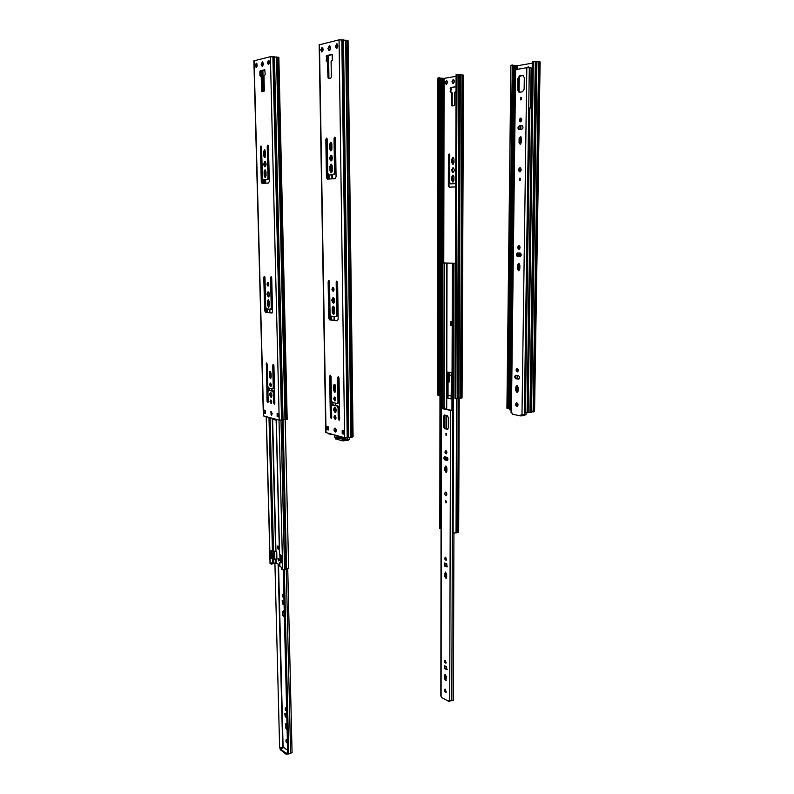 <?xml version="1.0" encoding="UTF-8"?>
<svg xmlns="http://www.w3.org/2000/svg" width="794" height="794" viewBox="0 0 794 794"><rect width="100%" height="100%" fill="white"/><g stroke="black" fill="none" stroke-linecap="round" stroke-linejoin="round"><path stroke-width="1.19" d="M322.245 51.868L321.639 50.032L322.553 47.531M336.904 48.424L336.289 46.548L337.261 43.978M329.5 50.548L328.825 48.563L329.857 45.854M331.525 164.298L330.82 166.323L331.535 172.566M333.569 306.345L333.093 312.29L333.867 314.265M334.691 384.346L334.294 390.023L335.147 392.087M335.286 400.742L334.433 398.667L334.879 397.169M339.485 419.966L338.909 407.838L337.946 405.933L332.934 404.9M337.4 403.461L338.82 401.923L338.641 376.912M331.555 418.001L330.681 375.403M335.574 412.503L334.185 409.506L334.939 407.312M335.594 419.163L334.721 417.068L335.147 415.609M343.812 433.782L343.077 433.584L343.038 430.547M328.22 429.415L327.545 429.494L328.22 429.673M335.247 428.234L335.882 431.817L335.058 431.936L335.723 431.936M337.281 281.334L337.529 315.029L336.696 316.657L335.931 316.697M329.222 280.798L329.579 318.007L330.532 319.833L337.629 320.677M333.718 303.07L332.478 300.241L333.411 297.73M333.49 291.17L332.736 289.224L333.301 287.478M335.247 137.392L335.425 172.774L334.482 174.66L329.56 174.998M327.019 138.394L327.317 177.419L328.011 179.087M331.316 160.874L330.264 158.244L331.426 155.296M331.177 150.681L330.483 144.429L331.207 142.354M332.398 54.558L327.545 55.669L327.078 56.711L328.021 77.733L329.073 78.457M327.436 61.545L328.676 62.438L328.914 77.802M347.375 40.375L339.058 39.839L319.168 44.841L325.748 432.522L344.626 437.702L350.829 437.325L353.072 436.789L348.05 40.573L347.375 40.375L352.437 437.037M327.277 61.525L326.245 60.82L326.652 55.58L332.11 54.339L332.537 55.173L332.607 59.411L331.098 61.624L331.336 77.068L330.86 78.1L328.458 78.566L328.021 77.733M320.756 49.943L322.106 47.312C323.535 48.98 323.436 50.538 321.808 51.997L320.756 49.943M335.386 46.449L336.805 43.769C338.274 45.466 338.165 47.064 336.467 48.543L335.386 46.449M327.932 48.464L329.391 45.645C330.929 47.432 330.82 49.109 329.063 50.667L327.932 48.464M330.016 170.73L331.108 172.725L332.229 170.561L332.16 166.105L331.078 164.11L329.947 166.293L330.016 170.73L330.89 170.75M332.229 312.34L332.17 308.092L333.123 306.206L334.343 308.32L334.403 312.578L333.45 314.454L332.229 312.34L333.093 312.29M333.45 390.112L334.74 392.296L335.604 390.569L335.534 386.41L334.254 384.227L333.391 385.973L333.45 390.112L334.294 390.023M333.589 398.767L334.443 397.05C335.941 398.211 336.08 399.511 334.879 400.96L333.589 398.767M338.075 403.412L337.232 403.511L337.976 402.012L337.619 377.845L338.194 376.693L339.038 378.113L339.643 419.192L339.098 420.284L338.224 418.845L338.065 407.937L338.909 407.838M337.232 403.511L332.398 402.439L331.435 400.553L331.058 376.574L330.235 375.165L329.669 376.306L330.324 416.9L331.167 418.329L331.703 417.237L331.535 406.429L332.259 404.95L337.103 406.032L338.065 407.937M333.341 409.605L334.512 407.243C336.596 408.85 336.815 410.657 335.157 412.672L333.341 409.605M333.877 417.178L334.711 415.49C336.209 416.632 336.368 417.932 335.187 419.381L333.877 417.178M342.234 433.703L343.822 434.12L343.772 430.745L342.184 430.328L342.234 433.703L343.077 433.584M328.23 430.011L328.17 426.696L326.652 426.299L326.711 429.604L328.23 430.011M335.058 431.936C333.768 430.586 333.669 429.326 334.78 428.155L335.227 428.234C336.517 429.574 336.616 430.834 335.505 432.015L335.286 431.996M328.716 318.057L329.679 319.893L337.232 320.786L338.165 319.158L337.619 282.456L336.835 281.086L336.18 282.356L336.676 315.079L335.842 316.717L331.029 316.171L330.056 314.345L329.54 281.9L328.776 280.55L328.13 281.801L328.716 318.057L329.579 318.007M331.624 300.281L332.974 297.631C335.018 299.378 335.128 301.244 333.301 303.209L331.624 300.281M331.872 289.264L332.855 287.339C334.324 288.609 334.393 289.949 333.073 291.358L331.872 289.264M329.619 174.998L333.599 174.63L334.542 172.745L334.036 138.563L334.8 137.094L335.495 138.384L336.061 176.734L335.118 178.62L327.386 179.126L326.443 177.39L327.317 177.419M326.592 138.087L325.828 139.536L326.443 177.39M326.572 138.077L327.257 139.367L327.803 173.241L328.746 174.978L329.659 174.998M329.391 158.214L330.969 155.158C332.924 157.133 332.894 159.068 330.89 160.983L329.391 158.214M329.599 144.389L330.761 142.166L331.823 144.141L331.892 148.617L330.741 150.84L329.669 148.855L329.599 144.389L330.483 144.429M327.495 426.517L327.545 429.494L326.711 429.604M327.833 55.6L327.922 61.575M256.561 67.282L256.065 65.624L256.74 63.421M268.769 64.413L268.253 62.726L268.968 60.473M262.606 66.22L262.05 64.423L262.814 62.031M265.444 169.976L264.938 171.762L265.553 177.429M268.65 299.864L268.352 305.273L268.958 307.03M270.417 371.403L270.168 376.584L270.833 378.41M271.042 386.36L270.704 383.174M274.754 403.908L274.218 392.871L273.394 391.134L269.216 390.271M272.779 388.871L274.079 387.432L273.642 364.555M268.094 402.25L266.953 363.285M271.389 397.179L270.278 394.489L270.873 392.484M271.488 403.283L271.121 400.107M278.496 416.582L277.91 413.654M271.359 411.699L271.836 414.934M271.488 276.987L272.094 307.744L271.399 309.253L270.655 309.293M264.739 276.54L265.464 310.553L266.288 312.221L272.134 312.915M268.719 296.787L267.707 294.237L268.432 291.954M268.402 285.88L267.806 284.143L268.223 282.595M268.273 145.51L268.848 177.677L268.074 179.394L263.191 179.662L262.387 178.074L261.583 147.148L260.988 145.967L260.382 147.287L261.286 181.856L262.119 181.876L262.725 183.404M261.415 146.344L262.119 181.876M265.246 166.77L264.392 164.388L265.265 161.748M265.027 157.45L264.432 151.783L264.958 149.957M264.988 69.961L261.057 70.865L260.68 71.807L260.918 76.224L262.07 77.048L262.576 91.638M287.19 419.411L278.853 57.327L270.387 56.711L253.872 60.85L263.37 415.828L279.21 420.165L287.19 419.381M261.583 90.982L261.226 76.978L259.926 75.559L259.827 71.738L260.214 70.795L264.739 69.763L265.216 74.378L263.985 76.373L264.342 90.427L263.955 91.36L261.96 91.747L261.583 90.982L262.427 91.042M255.221 65.555L256.303 63.183C257.534 64.681 257.474 66.1 256.144 67.44L255.221 65.555M267.399 62.647L268.531 60.235C269.791 61.763 269.732 63.202 268.342 64.572L267.399 62.647M261.206 64.344L262.377 61.803C263.697 63.411 263.638 64.929 262.189 66.368L261.206 64.344M264.204 175.792L265.146 177.618L266.059 175.643L265.95 171.583L265.017 169.757L264.104 171.742L264.204 175.792L265.037 175.811M267.528 305.323L267.429 301.432L268.223 299.685L269.255 301.621L269.355 305.521L268.561 307.248L267.528 305.323L268.352 305.273M269.364 376.664L270.446 378.649L271.171 377.041L271.072 373.23L269.99 371.245L269.265 372.862L269.364 376.664L270.168 376.584M269.563 384.614L270.278 383.016C271.538 384.107 271.667 385.298 270.655 386.599L269.563 384.614M273.464 388.822L272.65 388.901L273.275 387.522L272.719 365.329L273.205 364.267L273.91 365.558L274.843 403.263L274.387 404.285L273.662 402.965L273.414 392.961L274.218 392.871M272.65 388.901L268.61 388.008L267.786 386.291L267.211 364.267L266.516 362.987L267.022 401.337L267.737 402.637L268.183 401.625L267.925 391.69L268.541 390.311L272.58 391.224L273.414 392.961M269.474 394.578L270.456 392.385C272.213 393.884 272.392 395.541 271.002 397.357L269.474 394.578M270 401.526L270.694 399.958C271.965 401.03 272.094 402.221 271.101 403.531L270 401.526M277.175 416.542L278.496 416.89L278.426 413.793L277.096 413.446L277.175 416.542L277.979 416.443M265.404 413.436L265.315 410.389L264.035 410.061L264.124 413.098L265.404 413.436M271.34 415.123L270.893 411.6L271.141 415.064L271.667 415.083M264.65 310.593L265.474 312.27L271.876 313.025L272.56 311.516L271.727 277.92L271.062 276.669L270.526 277.831L271.27 307.794L270.585 309.303L266.566 308.846L265.732 307.179L264.958 277.453L264.313 276.213L263.787 277.374L264.65 310.593L265.464 310.553M266.893 294.276L268.005 291.835C269.732 293.462 269.831 295.16 268.322 296.946L266.893 294.276M266.992 284.183L267.796 282.406C269.037 283.577 269.106 284.808 268.005 286.088L266.992 284.183M264.144 183.315L264.055 179.682L263.221 179.662L267.241 179.375L268.005 177.657L267.231 146.473L267.846 145.143L268.451 146.334L269.315 181.31L268.551 183.017L262.099 183.444L261.286 181.856M263.548 164.368L264.839 161.589C266.496 163.375 266.496 165.152 264.839 166.899L263.548 164.368M263.588 151.753L264.521 149.729L265.444 151.545L265.543 155.634L264.62 157.649L263.697 155.832L263.588 151.753L264.432 151.783M264.849 410.27L264.918 413.009L264.124 413.098M262.665 62.16L262.764 66.061M262.883 70.448L263.419 91.469M264.908 150.006L265.097 157.381M265.206 161.787L265.335 166.71M265.414 170.005L265.603 177.37M265.662 179.563L265.752 183.206M262.05 70.636L262.586 91.628M264.432 163.584L264.471 165.192M264.839 179.623L264.928 183.265M339.564 413.714L338.988 412.86M339.038 416.562L339.594 415.987M342.75 437.196L344.209 438.228L350.482 437.415M335.703 428.552L335.028 428.571M331.356 434.139L329.113 433.931M330.344 434.487L330.512 433.921M331.187 434.378L330.393 434.477M335.574 419.153L335.564 416.046M270.089 417.713L273.523 551.215L275.965 551.205L276.749 552.287L276.917 559.085L276.679 559.651L273.732 559.472L273.831 563.184L276.262 563.174L279.716 564.802M279.845 554.45L279.994 560.514L280.848 561.666L279.835 562.678L281.334 562.906L281.155 555.522L279.458 554.152L276.113 419.331M279.131 559.998L278.208 558.371L278.704 561.001L279.131 559.998M279.051 548.068L277.85 545.944C276.997 547.284 277.205 548.436 278.486 549.398L279.051 548.068M276.133 420.185L273.404 419.45L272.987 418.498M274.535 390.737L272.6 390.301L272.292 390.886M285.175 419.798L288.639 568.315L284.58 569.616L281.652 569.248L281.136 567.005L279.756 566.221L279.657 562.519M281.294 561.308L280.659 554.817M279.041 560.624L278.654 558.589M278.853 549.111L278.277 546.074M273.186 390.43L273.116 391.075M273.831 418.716L276.123 419.867M273.831 563.184L272.064 562.708M281.334 562.847L280.58 562.45L281.314 561.993M273.523 551.215L270.982 550.877L271.171 558.162L273.732 559.472M272.114 562.738L272.024 564.107L270.198 563.492M271.23 564.276L271.32 562.867M271.776 550.768L272.223 558.589L276.908 559.274M272.024 564.107L271.29 564.236M273.583 563.184L272.134 563.502M344.517 438.427L338.393 436.779L334.542 437.246L334.502 434.983M345.727 438.288L345.757 440.015L344.536 439.955L344.517 438.278M339.266 437.018L335.495 437.722L344.536 439.529M335.515 438.794L342.502 440.878L348.278 440.253L348.278 439.697M349.42 439.39L345.757 440.015M329.867 50.221L329.212 50.191M328.587 55.431L328.934 78.05M287.607 750.29L283.091 747.015L279.637 747.998L274.913 563.154M284.312 569.745L288.738 753.992L287.696 753.863L283.24 569.844M283.795 747.531L280.361 749.02L285.989 753.129L287.676 752.98M280.381 749.715L286.019 754.161L288.024 753.903M287.418 742.291L286.852 739.631M287.1 729.378L286.515 723.642M286.803 716.903L285.374 713.737M286.644 710.253L286.138 707.861M284.381 616.938L283.875 610.933M284.063 604.026L282.724 600.8M283.895 597.088L283.488 594.567M292.063 752.633L288.738 753.992M287.368 740.415L286.297 739.413C285.572 740.921 285.89 742.142 287.259 743.085L287.438 742.976M286.981 724.416L285.949 723.394L285.512 724.475L285.592 727.86L287.12 729.994M286.743 714.66L284.808 713.518L285.264 716.803L286.823 717.855M286.604 708.625L285.572 707.613C284.877 708.992 285.155 710.114 286.426 710.997L286.654 710.829M284.252 611.509L283.319 610.695L282.793 611.936L282.882 615.439L284.391 617.454M284.004 601.465L282.158 600.611L282.545 603.976L284.083 604.78M283.855 595.123L282.932 594.319C282.118 595.669 282.356 596.81 283.627 597.743L283.915 597.564M274.605 551.185L274.813 559.174M518.929 69.009L519.931 68.155L520.924 68.681M526.968 67.659L528.199 66.865L529.171 67.669M532.258 63.183L517.311 65.763L512.964 65.445M530.908 79.807L531.027 74.537M533.37 61.337L540.128 61.922L534.551 411.61L528.129 412.324L527.097 412.126L532.278 61.525L533.37 61.337L528.129 412.324M519.733 68.88L520.497 68.254M527.742 67.599L528.566 66.974M509.559 407.858L508.885 408.037M511.227 65.187L512.964 65.078L508.875 408.444L508.22 408.533L506.909 408.195L510.889 65.326L507.227 408.344M512.279 64.999L508.22 408.533M509.629 402.171L509.589 405.258M509.44 405.258L509.48 402.31M446.327 80.611L446.486 80.611C447.816 81.951 447.707 83.211 446.168 84.372L445.196 82.675L446.327 80.611M453.176 79.529L453.344 79.519C454.773 80.968 454.654 82.308 452.997 83.549L451.955 81.742L453.176 79.529M453.91 180.298L453.93 176.705L452.937 175.077L451.846 176.824L451.836 180.417L452.828 182.044L453.91 180.298M449.265 372.326L449.206 381.567L448.67 382.49L448.054 382.033M451.597 377.279L450.883 375.234L451.607 373.428M451.578 382.648L451.588 380.326M451.548 396.057L448.024 395.392M456.084 76.313L444.074 78.378L439.757 78.1M451.558 390.618L451.548 393.129M455.716 183.235L450.575 183.851L449.712 182.431L449.781 154.999L449.146 153.957L448.421 155.118L448.352 185.786L449.215 187.195L455.706 186.888M452.908 167.832L452.987 167.832C454.793 169.43 454.734 170.998 452.828 172.536L451.449 170.283L452.908 167.832M453.969 162.562L452.858 164.328L451.885 162.71L451.895 159.108L453.007 157.321L453.979 158.939L453.969 162.562M456.044 86.824L450.635 87.409L450.168 91.618L451.578 92.898L451.994 105.969L454.198 105.662L454.654 104.848L454.694 92.422L456.034 91.171M462.058 397.913L454.982 398.389L456.084 74.775L457.016 74.616L455.865 398.558M462.058 397.933L463.517 75.122L457.016 74.616M451.25 92.233L452.243 92.958L452.203 105.334L451.538 105.284M451.002 92.243L450.168 91.618M455.974 86.725L451.3 87.469L450.833 91.677M446.486 84.313L445.861 82.735L446.833 80.72M453.314 83.499L452.62 81.802L453.692 79.638M453.146 181.965L452.501 176.844L453.275 175.166M448.977 382.321L448.56 372.207M451.597 375.909L451.607 374.45M455.131 183.613L451.181 183.861M449.682 187.176L449.007 185.796L449.483 154.105M453.146 172.487L452.114 170.303L453.324 167.901M453.185 164.259L452.55 159.128L453.344 157.42M452.391 105.91L452.203 105.334M439.965 394.807L439.449 394.906M438.199 77.891L439.757 77.802L439.449 395.233L438.814 395.313L437.712 395.035L437.941 78.001L437.96 395.154M439.092 77.733L438.814 395.313M516.825 405.923L516.844 404.493L517.996 404.344M518.145 252.998C516.844 254.368 516.914 255.549 518.353 256.541L520.338 256.591L520.378 253.097M531.593 107.934L529.866 107.964L525.429 412.91L531.345 412.354M519.792 246.249L519.762 248.721M519.703 253.038L519.653 256.571M513.192 110.177L514.115 110.068L510.473 409.853L509.589 409.873L513.142 110.138M514.115 110.148L514.75 110.247M517.886 403.948L516.447 403.68M513.192 110.068L509.589 409.873M510.473 409.734L511.088 409.575M516.398 403.878L517.47 404.106L516.844 404.474M455.438 263.221L440.104 262.953L455.438 263.251L453.989 263.509L453.126 533.171L458.664 532.377L459.21 398.439M451.409 398.747L448.253 398.141L447.816 397.377L447.876 372.614L447.221 372.684L447.171 397.457L447.598 398.221L451.101 398.896L451.607 373.398L451.171 372.634L447.657 372.058L447.221 372.684M447.955 397.913L447.876 372.614M450.744 321.749L450.734 325.272L451.26 325.332L452.818 325.222L452.828 321.689L450.744 321.749L451.27 321.798L451.26 325.332M451.27 321.798L452.828 321.689M451.131 321.719L452.114 321.649M453.989 263.509L455.438 263.509M439.846 528.437L440.65 528.586L440.958 262.953M439.826 528.496L440.104 262.963L439.846 528.615M530.501 107.944L531.087 67.907L526.829 67.679L515.246 69.713L511.048 412.801L512.348 413.148L512.329 414.26L520.983 415.957L521.003 414.835L526.015 414.716L526.035 412.93M524.665 415.262L520.983 415.957M516.805 402.846C518.343 404.126 518.413 405.377 517.023 406.568C515.246 405.526 515.088 404.275 516.537 402.836L516.805 402.846M518.184 387.403L518.135 391.065L517.162 392.593L515.782 390.668L515.832 387.006L516.815 385.477L518.184 387.403M515.911 375.284L518.422 375.671C519.862 376.852 519.911 378.004 518.581 379.125L515.862 378.728C514.433 377.537 514.373 376.386 515.703 375.274L515.911 375.284M517.251 368.406C518.69 369.587 518.75 370.748 517.41 371.87C515.792 370.867 515.673 369.716 517.053 368.406L517.251 368.406M517.42 268.958L517.47 265.156L518.631 263.409L519.871 265.246L519.812 269.057L518.661 270.784L517.42 268.958L518.274 268.918L519.077 270.655M517.549 252.978L520.11 253.048C521.628 254.229 521.628 255.43 520.11 256.631L517.499 256.561C515.991 255.37 515.991 254.179 517.499 252.978L517.549 252.978M518.919 245.674C520.447 246.855 520.437 248.056 518.919 249.266C517.36 248.115 517.351 246.914 518.879 245.674L518.919 245.674M519.752 178.134L519.683 180.685L519.752 178.134M519.891 167.782L519.961 167.772C521.628 169.162 521.569 170.521 519.772 171.861C518.115 170.541 518.154 169.182 519.891 167.782M521.559 138.305L521.509 142.265L520.159 144.23L519.058 142.483L519.107 138.533L520.467 136.558L521.559 138.305M519.187 125.899L521.936 125.601C523.385 126.802 523.325 128.052 521.757 129.343L519.028 129.62C517.589 128.43 517.638 127.189 519.187 125.899L520.07 125.948C518.651 126.911 518.472 128.122 519.544 129.571M520.596 118.117L520.735 118.117C522.194 119.437 522.095 120.688 520.427 121.859C518.988 120.668 519.048 119.428 520.596 118.117M520.814 97.295L520.924 97.295C521.936 98.228 521.847 99.101 520.675 99.915L520.814 97.295M517.847 78.616L517.708 90.069L519.068 92.303L522.502 91.826L524.159 89.127L524.308 77.594L522.72 75.37L519.484 75.896L517.847 78.616L518.73 78.705L520.368 75.986L523.405 75.499M516.963 402.886L517.43 406.409M517.241 385.547L516.626 390.569L517.579 392.425M516.169 375.324C515.246 376.674 515.425 377.785 516.705 378.629L518.958 378.986M517.49 368.476L517.827 371.711M519.068 263.509L518.323 265.127L518.274 268.918M519.326 245.783L519.336 249.137M520.229 178.322L520.12 180.516M520.407 167.901C519.147 169.152 519.077 170.442 520.199 171.762M520.904 136.707L519.981 138.583L520.586 144.131M522.293 125.71L520.07 125.948M521.172 118.276L520.854 121.77M521.36 97.523L521.122 99.766M519.514 92.253L518.581 90.149L518.73 78.705M519.306 76.76L519.107 91.915M441.186 408.444L440.829 695.991L441.861 697.678L448.918 701.459L448.928 700.516L453.374 700.298L453.93 533.221M450.089 701.072L448.918 701.459M453.523 409.992L451.329 410.309L442.268 408.463L444.958 408.066L441.186 408.434L450.506 410.419L453.523 410.18M445.394 689.232L445.881 692.437C444.382 691.673 444.054 690.582 444.908 689.152L445.394 689.232M446.387 676.548L445.861 680.656L444.461 678.652L444.471 675.575L444.987 674.553L446.387 676.548M444.422 665.68L446.466 666.702L446.903 669.67L444.422 668.578L444.422 665.68M445.454 660.241L445.881 663.208C444.491 662.494 444.203 661.491 445.027 660.181L446.238 662.921M444.69 576.414L445.325 572.077L446.655 573.993L446.645 577.188L446.029 578.34L444.69 576.414L445.484 576.226L446.397 578.082M444.66 563.006L446.734 563.8L447.082 566.847L444.65 566.013L444.66 563.006M445.712 557.259L446.049 560.296C444.64 559.512 444.412 558.49 445.365 557.219L445.712 557.259M445.771 500.756L445.98 502.91L445.771 500.756M445.791 492.111C447.091 493.342 447.201 494.483 446.109 495.545C444.551 494.622 444.342 493.471 445.474 492.091L445.791 492.111M446.883 467.904L446.873 471.209L446.149 472.499L444.888 470.663L444.898 467.358L445.633 466.068L446.883 467.904M444.848 456.798L446.972 457.344C448.163 458.456 448.253 459.498 447.221 460.47L444.848 459.905C443.657 458.793 443.578 457.751 444.6 456.778L444.848 456.798M445.92 450.714C447.121 451.816 447.201 452.858 446.159 453.84C444.759 452.967 444.6 451.925 445.682 450.694L445.92 450.714M445.91 433.345L446.069 435.529L445.91 433.345M443.34 416.81L443.33 426.348L444.62 428.691L447.518 429.296L448.541 427.519L448.56 417.932L447.25 415.59L444.372 415.024L443.34 416.81L444.154 416.701L444.799 415.073M445.325 689.192L446.238 692.15M445.414 674.602L445.236 678.413L446.218 680.359M444.412 665.68L445.196 668.35L447.26 669.372M445.742 572.146L445.484 576.226M444.729 563.035L445.444 565.824L447.459 566.598M445.781 557.289L446.427 560.048M446.01 500.895L446.337 502.602M445.891 492.151L446.496 495.337M446.049 466.147L445.692 470.524L446.526 472.281M445.037 456.848L445.652 459.766L447.588 460.272M446.099 450.774L446.556 453.632M446.188 433.494L446.446 435.251M447.905 429.137L444.62 428.691M445.434 428.571L444.134 426.239L444.154 416.701M444.958 408.066L444.958 409.009M444.948 415.103L444.918 428.294M444.868 457.076L444.868 458.952M444.67 563.125L444.67 564.931M444.481 665.709L444.481 667.496M346.115 40.236L351.256 437.206M339.058 39.839L344.626 437.702M319.466 44.653L326.036 432.72M326.652 55.58L327.545 55.669M326.185 56.622L327.078 56.711M326.245 60.82L327.138 60.91M327.783 62.359L328.676 62.438M346.025 40.226L351.176 437.216M345.658 40.127L350.829 437.325M343.494 39.889L348.794 437.603M342.81 39.859L348.159 437.633M342.7 39.859L348.06 437.643M341.817 39.76L347.226 437.762M322.304 47.749L322.374 51.769M321.947 48.355L321.997 51.55M329.669 148.855L330.552 148.895M329.947 166.293L330.82 166.323M325.828 139.536L326.701 139.575M333.599 174.63L334.482 174.66M334.542 172.745L335.425 172.774M334.036 138.563L334.919 138.603M332.17 308.092L333.023 308.042M336.18 282.356L337.053 282.327M329.679 319.893L330.532 319.833M328.13 281.801L328.994 281.771M336.676 315.079L337.529 315.029M333.391 385.973L334.234 385.884M337.619 377.845L338.462 377.755M337.976 402.012L338.82 401.923M329.669 376.306L330.512 376.227M330.324 416.9L331.167 416.79M332.438 404.96L333.282 404.861M337.103 406.032L337.946 405.933M338.224 418.845L339.078 418.736M278.168 57.148L286.545 419.609M276.967 57.039L285.413 419.748M270.387 56.711L279.21 420.165M254.09 60.711L263.588 415.977M260.214 70.795L261.057 70.865M259.827 71.738L260.68 71.807M259.926 75.559L260.769 75.629M261.226 76.978L262.07 77.048M276.888 57.019L285.344 419.758M276.511 56.94L284.996 419.847M274.446 56.741L286.584 569.159M273.831 56.731L282.466 420.115M273.722 56.721L282.366 420.115M272.878 56.642L281.572 420.215M261.256 70.815L261.395 76.264M260.72 71.381L260.839 76.035M263.509 179.672L263.608 183.345M261.494 146.553L262.437 183.126M256.899 63.659L256.978 66.627M256.531 63.659L256.621 67.222M256.174 64.532L256.234 66.666M263.697 155.832L264.531 155.862M264.104 171.742L264.938 171.762M260.382 147.287L261.216 147.327M267.241 179.375L268.074 179.394M268.005 177.657L268.848 177.677M267.231 146.473L268.064 146.513M267.429 301.432L268.253 301.383M270.526 277.831L271.349 277.801M265.474 312.27L266.288 312.221M263.787 277.374L264.601 277.344M271.27 307.794L272.094 307.744M269.265 372.862L270.069 372.783M272.719 365.329L273.533 365.26M273.275 387.522L274.079 387.432M266.05 364.049L266.853 363.97M267.022 401.337L267.826 401.248M268.67 390.32L269.474 390.241M272.58 391.224L273.394 391.134M273.662 402.965L274.466 402.876M271.141 415.064L271.786 414.994M331.743 143.426L331.832 149.351M331.932 155.823L332.001 160.13M332.081 165.39L332.17 171.286M332.229 174.819L332.289 178.809M333.976 288.728L333.996 290.128M334.125 298.455L334.185 302.574M334.264 307.615L334.353 313.263M334.403 316.558L334.463 320.3M335.465 385.715L335.544 391.224M335.654 398.548L335.673 399.898M335.733 403.193L335.763 405.436M335.802 408.205L335.862 412.185M335.941 417.009L335.961 418.349M336.13 429.346L336.16 431.341M344.199 437.583L344.209 438.228M335.753 428.621L335.802 431.787M328.111 174.511L328.18 179.077M330.364 315.605L330.433 319.813M331.733 401.814L331.793 405.287M329.113 433.544L329.123 434.169M329.401 174.998L329.46 178.997M331.624 316.24L331.684 319.972M332.984 402.578L333.023 404.861M331.356 142.513L331.475 150.344M331.555 155.376L331.634 160.636M331.694 164.477L331.813 172.258M331.852 174.849L331.912 178.829M333.589 287.785L333.639 291.011M333.748 297.968L333.827 303M333.877 306.673L333.996 314.126M334.036 316.518L334.085 320.26M335.078 384.753L335.197 392.038M335.276 397.586L335.326 400.702M335.366 403.114L335.396 405.347M335.435 407.679L335.505 412.473M330.512 434.129L331.048 434.06M269.831 309.223L269.92 312.647M271.846 388.742L271.905 390.797M272.6 418.388L275.965 551.205M276.173 559.452L276.262 563.174M279.994 560.514L280.788 560.346M280.401 561.427L281.195 561.259M279.835 562.678L279.925 566.43M279.012 420.115L282.654 569.725M276.292 419.381L279.627 554.351M275.855 559.413L275.945 563.125M272.66 559.323L272.749 563.035M266.169 308.598L266.258 312.221M268.213 387.72L268.283 390.44M268.977 417.426L272.441 551.076M266.337 416.711L270.198 563.8M271.429 558.748L272.223 558.589M273.116 551.215L273.315 559.095M273.672 551.215L273.87 559.194M267.29 308.926L267.38 312.35M269.325 388.177L269.374 390.231L268.541 390.311M269.087 292.837L269.176 296.122M269.503 309.184L269.593 312.618M271.518 388.673L271.578 390.717M271.647 393.506L271.727 396.692M272.144 413.257L272.163 413.972M272.273 418.309L275.647 551.165M280.997 420.264L284.58 569.616M282.267 420.135L285.82 569.248M271.349 563.988L272.144 563.819M273.404 419.45L274.208 419.351M272.6 390.956L273.106 390.906M271.171 558.162L271.965 557.993M270.982 550.877L271.697 550.728M335.515 438.963L335.495 437.722M342.502 440.878L342.482 439.618M347.802 437.871L347.832 439.717M338.383 436.025L338.393 436.779M343.683 440.898L343.663 439.648M332.19 54.607L332.279 60.374M337.936 435.906L337.946 436.799M280.381 750.052L280.361 749.02M286.019 754.161L285.989 753.129M286.237 569.199L290.604 753.367M278.089 546.738L278.108 547.513M278.525 564.236L283.091 747.015M287.031 754.231L287.011 753.198M278.118 564.048L282.694 747.045M282.545 603.976L283.518 603.748M282.882 615.439L283.855 615.211M282.793 611.936L283.776 611.698M285.264 716.803L286.227 716.506M285.512 724.475L286.465 724.188M285.592 727.86L286.545 727.562M517.311 65.763L517.271 69.296M536.268 61.386L530.878 412.225M535.295 61.277L529.945 412.354M516.209 65.793L516.16 69.475M536.357 61.396L530.958 412.225M515.534 65.713L515.485 69.594M515.117 65.694L514.572 110.227M514.562 65.674L514.016 110.068M513.45 65.555L509.341 407.908M513.202 65.485L509.113 407.987M539.583 61.753L534.025 411.788M538.898 61.684L533.379 411.878M538.838 61.674L533.32 411.888M538.6 61.595L533.092 411.977M536.933 61.416L531.504 412.195M444.074 78.378L443.777 262.794M459.716 74.666L458.436 398.479M458.763 74.576L457.533 398.588M452.243 92.958L451.578 92.898M450.843 88.293L450.178 88.243M451.3 87.469L450.635 87.409M443.062 78.407L442.784 262.854M459.805 74.666L458.515 398.469M442.407 78.338L442.149 262.864M442.01 78.318L441.772 262.874M441.494 78.308L441.266 262.883M440.412 78.209L440.213 262.933M440.154 78.149L439.826 394.846M439.876 78.11L439.558 394.896M462.932 74.973L461.503 398.102M462.277 74.914L460.867 398.181M462.217 74.904L460.808 398.191M461.959 74.844L460.57 398.26M460.331 74.686L459.021 398.449M449.086 155.138L448.421 155.118M449.007 185.796L448.352 185.786M452.501 176.844L451.846 176.824M452.491 180.437L451.836 180.417M452.54 162.74L451.885 162.71M452.55 159.128L451.895 159.108M520.953 118.415L520.914 121.73M520.854 125.869L520.814 129.442M520.715 136.836L520.616 144.121M520.298 167.961L520.249 171.732M520.159 178.382L520.139 180.496M519.276 245.812L519.226 249.068M519.177 253.018L519.127 256.561M519.038 263.529L518.948 270.565M517.648 368.565L517.609 371.582M517.559 375.532L517.519 378.758M517.43 385.646L517.341 392.286M517.172 404.622L517.152 406.25M520.646 118.753L520.616 121.532M520.556 125.899L520.507 129.472M520.407 137.163L520.318 143.883M520.001 168.209L519.951 171.583M519.862 178.888L519.842 180.049M518.978 246.09L518.939 248.77M518.879 253.008L518.839 256.551M518.74 263.807L518.661 270.268M517.36 368.585L517.331 371.294M517.271 375.493L517.231 378.718M517.142 385.636L517.053 391.988M516.884 404.533L516.874 405.982M452.193 325.262L451.945 410.2M453.463 263.271L453.007 410.022M452.372 263.261L452.203 321.659M447.022 263.052L446.704 409.367M446.694 415.47L446.665 428.849M446.615 451.329L446.615 453.553M446.605 457.255L446.595 460.014M446.585 466.713L446.575 472.232M446.526 492.776L446.526 495.297M458.277 398.499L457.751 532.615M456.957 398.628L456.451 532.804M456.53 398.628L456.044 532.953M442 262.903L441.801 408.265M442.665 262.883L442.457 408.235M444.134 262.824L443.886 408.056M444.382 262.824L444.134 408.037M447.816 397.377L447.171 397.457M448.253 398.141L447.598 398.221M526.829 67.679L521.976 415.024M515.624 69.574L511.396 412.969M529.31 67.728L524.328 414.944M524.616 415.441L524.626 414.835M523.256 75.43L522.72 75.37M520.368 75.986L519.484 75.896M518.581 90.149L517.708 90.069M519.981 138.583L519.107 138.533M519.931 142.533L519.058 142.483M518.353 256.541L517.499 256.561M518.323 265.127L517.47 265.156M516.705 378.629L515.862 378.728M516.676 386.906L515.832 387.006M516.626 390.569L515.782 390.668M450.506 410.419L449.722 700.943M441.454 408.563L441.087 696.318M452.709 410.349L451.816 700.784M447.806 429.197L447.221 429.276M444.134 426.239L443.33 426.348M445.652 459.766L444.848 459.905M447.469 460.371L446.962 460.46M445.702 467.229L444.898 467.358M445.692 470.524L444.888 470.663M445.444 565.824L444.65 566.013M447.409 566.648L446.734 566.807M445.494 573.04L444.7 573.228M445.196 668.35L444.422 668.578M447.24 669.372L446.466 669.61M445.245 675.337L444.471 675.575M445.236 678.413L444.461 678.652M328.24 61.614L327.366 61.525M336.696 316.657L335.842 316.717M333.103 404.851L332.259 404.95M261.692 76.284L260.859 76.214M271.399 309.253L270.585 309.303M328.934 434.04L328.924 433.494M270.059 563.631L266.198 416.671M288.639 568.315L285.165 419.798M335.366 437.653L335.386 438.874M349.42 439.419L349.4 437.722M280.262 748.881L280.282 749.864M292.063 752.702L287.746 568.921M451.191 92.223L451.846 92.273M520.348 256.591L520.398 253.097M517.013 391.928L517.092 385.686M517.182 378.708L517.222 375.483M517.281 371.225L517.311 368.634M518.611 270.198L518.69 263.866M518.79 256.551L518.839 253.008M518.889 248.711L518.929 246.16M519.802 179.881L519.812 179.067M519.911 171.534L519.951 168.259M520.269 143.813L520.358 137.233M520.457 129.482L520.507 125.899M520.566 121.472L520.606 118.822M448.024 398.002L448.084 372.128M446.258 502.513L446.258 501.213M446.268 495.198L446.278 492.429M446.317 472.132L446.327 466.356M446.347 459.954L446.347 457.185M446.357 453.493L446.357 450.982M446.397 435.201L446.397 433.772M446.407 428.79L446.436 415.421M446.446 409.317L446.754 263.032M524.874 414.786L524.864 415.361"/></g></svg>
